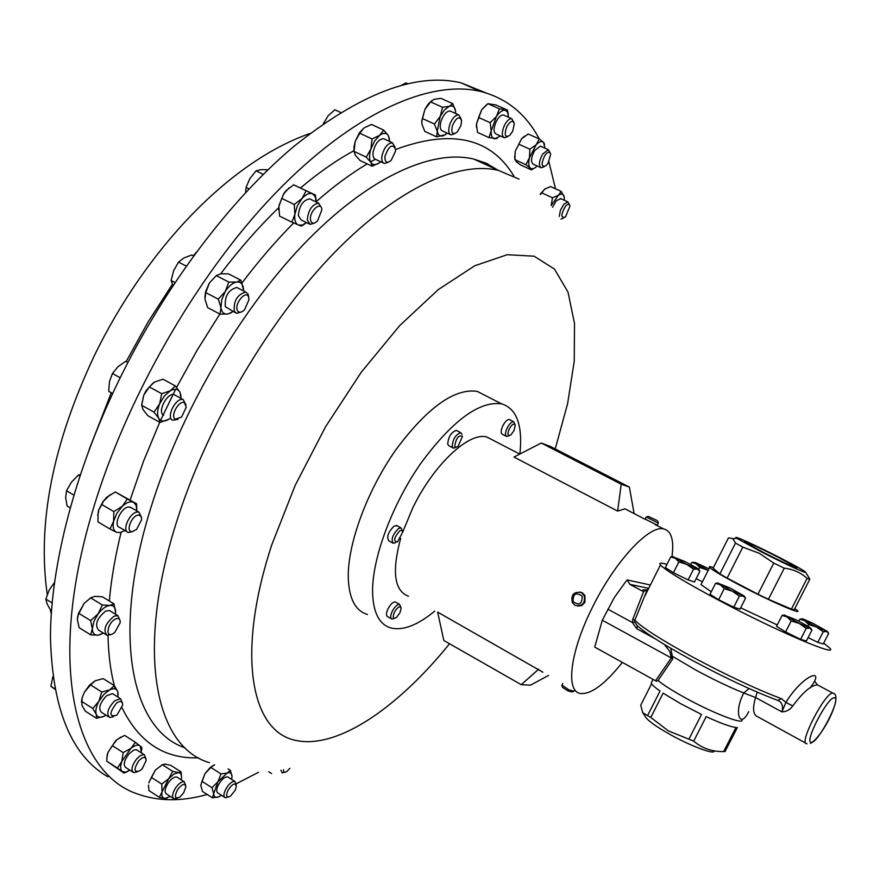 <?xml version="1.0" encoding="UTF-8"?>
<svg xmlns="http://www.w3.org/2000/svg" width="880" height="880" viewBox="0 0 880 880"><rect width="100%" height="100%" fill="white"/><g stroke="black" fill="none" stroke-linecap="round" stroke-linejoin="round"><path stroke-width="1.32" d="M763.356 552.442C785.202 563.453 796.455 568.579 797.115 567.798L777.953 557.139C756.503 546.315 745.327 541.233 744.447 541.893L763.356 552.442M485.87 92.862L460.9 82.786C416.042 72.27 360.514 93.357 294.338 146.025C230.406 199.54 164.923 285.923 118.888 380.413C74.756 471.482 50.677 565.411 50.446 636.999C52.25 709.115 71.379 755.711 107.844 776.776M574.002 691.251L569.019 689.909L561.957 685.113M573.364 691.46L571.846 691.966L568.04 690.943L562.54 687.434M658.295 523.171L657.283 525.184L645.139 519.09M646.382 517.066L658.372 523.105L657.668 520.993M656.678 520.311L648.329 516.395L656.678 520.311M509.025 435.699L506.693 436.502C504.944 435.523 505.098 432.685 507.166 427.988C509.443 423.753 511.599 421.652 513.634 421.707L515.097 424.754M509.839 419.771L509.322 419.496C507.276 419.441 505.12 421.52 502.843 425.766C500.786 430.452 500.632 433.29 502.392 434.28L506.165 436.227M509.223 428.956C512.204 423.995 514.217 422.84 515.262 425.502L513.942 430.727L510.851 434.907C507.639 436.535 507.1 434.555 509.223 428.956M394.328 618.376L391.908 619.091C390.236 618.2 390.346 615.593 392.26 611.292C394.812 606.628 397.243 604.329 399.575 604.384L400.961 607.552M395.879 602.283L395.307 601.953C392.975 601.898 390.533 604.197 387.981 608.85C386.078 613.151 385.968 615.747 387.651 616.649L391.336 618.761M399.894 612.887L396.319 617.573C393.041 619.245 392.403 617.452 394.416 612.194C397.771 606.749 400.004 605.473 401.115 608.366L399.894 612.887M395.681 542.63L393.272 543.279C390.83 539.462 392.601 534.534 398.596 528.484L400.972 527.857L402.534 531.201M397.177 525.767L394.152 526.031C388.146 532.059 386.375 536.987 388.839 540.815L392.623 542.916M397.452 541.948C393.118 541.497 393.888 537.779 399.751 530.794L401.83 530.365L402.71 532.147L397.452 541.948M456.016 447.348L453.464 448.173L452.177 446.556C452.826 439.153 455.686 434.533 460.757 432.696L462.055 434.346M456.907 430.683L456.291 430.364C451.198 432.179 448.338 436.799 447.711 444.202L448.998 445.819L452.848 447.843M454.696 446.028C456.269 437.91 458.865 434.698 462.484 436.403L458.051 446.402L455.873 447.337L454.696 446.028M367.466 614.504C355.179 610.764 348.777 598.202 348.249 576.829C347.875 543.015 367.367 490.303 395.835 449.823C427.394 407.506 454.531 388.036 477.235 391.402L485.771 395.758M434.742 611.105C417.615 625.218 403.029 630.85 390.962 628.012C378.95 624.437 372.812 611.985 372.57 590.656C372.636 556.897 392.447 504.009 420.926 463.199C452.463 420.541 479.347 400.752 501.589 403.843C515.889 408.331 522.137 423.467 520.322 449.251L519.86 454.036M666.963 564.399C660.847 562.54 658.68 562.727 660.462 564.96C665.907 570.636 685.454 582.461 719.103 600.435C776.996 631.257 840.158 658.119 829.554 647.911L823.68 643.104M713.46 567.534C709.907 566.324 708.642 566.302 709.676 567.446C712.756 570.328 723.074 576.389 740.619 585.651C770.286 601.26 802.747 615.417 797.357 610.5L794.838 608.509M701.481 583.66L700.997 584.617L711.282 591.767M761.024 551.683L736.835 538.307C730.4 533.83 756.283 545.545 780.142 557.843C795.19 565.609 803.671 570.372 805.585 572.132C807.862 574.431 783.277 563.167 761.024 551.683M735.504 543.07L732.82 538.615L728.453 537.9L713.119 568.194L719.906 573.881L735.504 543.07L742.819 547.14L727.133 578.083L757.944 594.209L773.784 563.09L759.187 553.245L742.819 547.14M642.917 713.009L646.063 717.662C648.637 721.204 656.161 726.539 668.624 733.656C690.085 745.888 715.198 755.315 714.109 750.86M651.563 683.782L640.75 705.155L642.73 712.734L650.793 717.464L668.437 730.917L693.704 741.136L706.178 716.65C720.599 723.239 730.532 726.836 735.988 727.463L723.635 751.597L725.043 751.542L737.363 727.463M818.301 685.322L817.498 684.915C811.239 685.124 803 692.131 792.792 705.925C790.042 709.775 786.423 711.766 781.935 711.898C783.409 706.266 782.166 702.493 778.217 700.579M777.601 700.315C753.258 691.196 724.163 677.523 690.305 659.307C724.152 677.523 753.269 691.196 777.623 700.326L781.528 698.698L785.906 702.438C802.648 674.641 826.903 666.105 810.117 687.94M670.747 648.274L672.793 658.878L658.031 680.526C663.355 684.915 672.012 690.448 684.013 697.125C712.657 713.152 745.382 725.703 741.807 719.51M748.693 711.634C739.981 729.795 733.37 712.624 743.754 692.989L749.089 688.556M648.692 588.357L629.816 584.32L648.703 588.324L647.207 589.853L634.843 620.202L634.612 622.028L637.065 625.449C644.996 632.863 662.684 644.116 690.129 659.219M650.793 717.464L663.124 693.143L680.669 703.692L701.503 714.45L689.029 738.947M658.031 680.526L656.37 681.252L655.545 680.768L671.286 657.943L669.889 651.596L664.422 644.512M652.025 681.439L651.167 683.133C652.014 684.827 654.973 687.467 660.033 691.042L647.735 715.319M544.137 166.749L541.2 167.805C538.417 165.66 538.934 161.04 542.74 153.945L548.405 149.721L550.407 153.318M541.09 146.432L540.474 146.146L534.787 150.359C530.992 157.432 530.497 162.052 533.291 164.219L540.584 167.53M544.731 155.628C547.767 151.602 549.747 151.162 550.671 154.319L548.042 163.328L546.172 165.605C541.354 167.563 540.87 164.23 544.731 155.628M177.21 798.182L174.031 798.82C171.732 797.28 172.183 793.738 175.395 788.194C178.673 783.519 181.61 781.385 184.228 781.781L185.768 785.708M177.529 777.502L176.781 777.018C174.152 776.611 171.204 778.734 167.926 783.387C164.725 788.931 164.285 792.473 166.595 794.024L173.283 798.336M183.612 792.935L179.784 797.115C174.867 799.194 174.141 796.686 177.628 789.558C182.237 783.772 184.987 782.881 185.878 786.918L183.612 792.935M284.779 772.255L282.139 772.871L280.951 770.187M289.883 768.35L286.858 771.485C284.526 772.893 283.404 772.299 283.514 769.714M454.773 133.65L451.132 134.915C448.591 133.826 448.096 130.493 449.636 124.905C452.188 118.261 455.235 114.928 458.755 114.895L461.241 119.119M451.033 111.408L450.197 111.034C446.644 111.056 443.608 114.378 441.067 121.011C439.538 126.599 440.044 129.932 442.607 131.021L450.296 134.53M452.408 125.686C456.368 117.392 459.426 115.687 461.582 120.582L460.889 125.697L457.204 132.055C452.54 135.256 450.934 133.133 452.408 125.686M314.545 223.036L310.112 224.389L307.274 219.967C308.275 210.034 312.07 204.446 318.648 203.214L321.508 207.713M310.849 199.419L309.705 198.869C303.105 200.079 299.31 205.656 298.342 215.578L301.213 220.011L308.979 223.839M310.464 219.615C309.397 210.793 321.42 200.497 321.871 209.792L317.559 220.935C313.731 224.345 311.366 223.905 310.464 219.615M113.564 716.716L109.604 717.475C106.128 713.801 107.8 708.257 114.642 700.843L120.56 698.709L122.518 703.252M113.531 694.276L112.508 693.638L106.557 695.75C99.715 703.131 98.054 708.664 101.563 712.36L108.592 716.826M117.095 714.879L116.776 715.143C109.142 717.277 108.999 713.328 116.336 703.307C120.417 700.425 122.518 701.019 122.639 705.078L117.095 714.879M110.715 634.678L106.898 635.25C102.905 629.838 105.303 623.48 114.103 616.176L117.832 615.637L120.098 620.554M110.627 611.237L109.461 610.533L105.71 611.061C96.899 618.321 94.512 624.668 98.549 630.102L105.743 634.535M112.706 633.864C104.841 638.121 107.668 622.523 115.434 619.047C118.712 617.749 120.307 618.948 120.219 622.633L114.73 632.5L112.706 633.864M241.285 312.015L236.555 313.313L234.322 311.388C233.464 300.927 237.281 294.481 245.773 292.072L248.061 294.074L248.732 297.352M238.073 288.101L236.819 287.452C228.294 289.839 224.488 296.263 225.379 306.724L235.312 312.664M237.468 310.585C233.915 304.381 245.542 289.762 248.479 296.703L249.018 299.552L244.585 309.738C241.428 312.719 239.052 312.994 237.468 310.585M133.034 531.498L128.359 532.521C121.33 531.014 129.888 511.929 137.577 512.006L138.93 512.149L141.526 517.407M131.549 507.859L128.92 506.968C121.198 506.858 112.662 525.91 119.735 527.45L127.094 531.784M132.275 531.63C125.026 532.576 131.593 515.108 138.523 515.064L140.998 516.208L141.669 519.64L136.62 529.353L132.275 531.63M178.035 419.353L172.502 420.222C165.759 417.109 176.165 396.957 183.172 399.586L186.021 404.987M175.626 395.439L174.317 394.724C167.277 392.073 156.882 412.192 163.669 415.327M175.395 419.188C169.653 416.438 179.355 399.256 184.58 402.908L186.219 407.253L181.566 417.054L175.395 419.188M137.181 771.936L133.639 772.618C130.746 770.209 131.758 765.655 136.653 758.945L140.217 755.744L143.451 754.589L144.309 754.732L146.036 758.967M137.445 750.343L135.707 749.639L133.617 750.145L128.887 753.962C123.992 760.65 123.002 765.204 125.906 767.635L132.759 772.046M142.395 768.427L140.074 770.638C133.859 772.849 133.386 769.593 138.666 760.881C143.187 756.437 145.684 756.294 146.146 760.452L142.395 768.427M559.273 216.458L560.406 210.254L563.915 204.182L567.93 201.916L569.734 205.271M560.868 198.671L556.292 200.673L552.574 207.295M565.532 206.14C567.897 203.698 569.371 203.698 569.954 206.129L565.4 217.107C560.692 218.262 560.736 214.599 565.532 206.14M388.476 162.162L384.417 163.504C382.261 162.778 381.414 160.347 381.898 156.222C384.021 147.708 387.53 143.22 392.425 142.747L395.131 147.323M384.615 139.117L383.625 138.666C378.708 139.117 375.199 143.594 373.098 152.097C372.625 156.222 373.483 158.653 375.661 159.379L383.438 163.042M384.956 156.42C388.85 145.794 392.37 143.352 395.516 149.094L395.406 151.514L391.182 160.314C386.837 163.779 384.758 162.481 384.956 156.42M228.129 797.082L225.247 797.709C223.476 796.741 223.52 794.134 225.401 789.899C228.613 784.102 231.77 781.275 234.861 781.429L236.291 785.07M228.327 777.293L227.667 776.875C224.565 776.721 221.408 779.526 218.196 785.312C216.315 789.558 216.282 792.165 218.075 793.133L224.598 797.291M235.224 790.218L230.428 796.191C226.589 798.05 225.709 796.235 227.766 790.735C232.144 783.893 235.026 782.342 236.39 786.071L235.224 790.218M507.661 136.62L504.394 137.786C501.655 136.235 501.644 132.154 504.35 125.543C506.814 120.802 509.289 118.525 511.764 118.701L514.008 122.595M504.229 115.324L503.503 115.005C501.017 114.829 498.531 117.106 496.078 121.825C493.372 128.425 493.405 132.506 496.166 134.068L503.679 137.456M506.737 126.819C510.356 120.813 512.875 119.801 514.305 123.794L512.721 131.153L509.872 135.267C505.054 137.929 504.009 135.113 506.737 126.819M258.511 772.299L236.181 783.805M207.185 794.464C182.402 801.46 159.731 801.482 139.172 794.53C75.328 774.983 46.288 665.984 92.334 511.907C125.576 399.003 196.867 275.011 274.472 194.128C352.264 113.245 429.275 79.365 480.194 91.344C506.418 98.021 526.097 113.894 539.242 138.952M630.432 511.665L624.954 508.816L617.639 511.093L513.975 457.061L541.277 443.036L621.225 484.209L629.354 487.091L550.187 446.347L541.277 443.036M492.888 440.154L486.97 437.074C469.194 431.354 433.378 464.805 412.533 508.409L402.699 532.059M577.467 606.056L581.768 605.55L584.936 602.327L584.936 595.518L582.219 592.746L579.931 592.031M622.369 662.409C605.077 684.123 591.129 694.485 580.503 693.484C565.18 691.691 570.141 651.222 592.801 606.617C615.01 561.506 649.011 524.964 663.575 528.902C671.462 530.86 674.245 540.254 671.913 557.062M584.078 595.353L581.328 592.581C573.848 591.371 570.845 594.693 572.319 602.547L575.135 605.363C582.582 606.507 585.563 603.163 584.078 595.353M582.12 596.101C575.905 591.888 572.913 593.725 573.133 601.601C579.348 605.825 582.34 603.988 582.12 596.101M400.664 538.384C391.721 571.604 394.295 590.876 408.419 596.222M542.916 672.232L437.635 612.095L443.828 640.497L521.235 684.662L530.442 685.179L548.57 675.433M181.203 779.845L181.335 779.163C181.951 775.115 180.972 772.926 178.398 772.596L173.877 774.092L168.751 778.679L159.313 797.302L148.973 790.614L148.478 785.092M167.343 798.006L165.033 798.446C162.349 798.16 161.348 795.905 162.03 791.681L161.766 784.102L151.382 777.414L148.731 782.87L155.386 770.11L162.591 764.533M421.861 123.497L421.784 120.769L424.864 109.483L427.922 104.467L431.827 100.562M115.445 614.174L115.621 611.974C115.489 607.431 113.575 605.253 109.857 605.429C105.974 606.001 102.069 608.795 98.153 613.811L93.863 621.445L92.323 628.771C92.521 633.314 94.49 635.448 98.241 635.173L90.706 634.854L79.112 627.682L77.363 619.542L78.32 614.625L84.095 603.427L78.331 613.745L77.396 618.387M90.706 634.854L92.323 628.771L90.607 620.598L98.153 613.811L102.344 604.989L90.662 597.872L84.117 603.416L91.201 597.465M204.853 297.319L205.623 291.654L209.286 283.14L205.788 292.644L218.262 299.134L225.302 291.511L221.705 299.794L220.957 307.593C221.694 312.356 224.015 314.49 227.92 314.006L233.09 311.498M216.326 275.55L209.286 283.14L216.26 275.605L228.756 282.04L236.632 282.04C232.606 282.854 228.833 286.011 225.302 291.511L228.756 282.04M97.702 515.306L98.923 509.63L101.794 504.537L113.861 511.599L122.32 506.275L116.875 513.249L113.619 521.312C112.486 526.933 113.421 530.585 116.402 532.246L120.274 532.587L124.894 530.486M136.73 510.862L136.268 505.516L133.672 502.359C130.526 500.984 126.742 502.293 122.32 506.275L127.292 498.96L115.247 491.975L106.821 497.233L102.982 501.655L98.912 509.509L98.142 512.226L97.933 521.884L109.934 528.968L113.619 521.312L113.861 511.599M102.982 501.655L110.275 494.593M540.177 194.161L545.204 188.716M354.035 151.492L353.969 147.114L355.157 141.515L359.436 132.77L363.891 128.018L371.481 124.443L383.713 130.108L388.355 135.586C386.364 132.715 383.471 132.627 379.654 135.333L374.605 141.02L370.909 148.885C369.127 154.836 369.149 159.379 370.964 162.536C373.01 165.308 375.914 165.33 379.676 162.591L380.688 161.744M476.531 127.677L476.432 124.234L481.624 109.846L486.761 104.544M548.9 161.843L555.511 188.804M200.794 785.059L205.051 773.531L210.353 767.382L213.741 765.149M141.471 752.917L140.195 745.877C137.995 744.348 134.882 745.195 130.878 748.418L121.858 761.343L123.178 752.587L112.376 745.657L107.987 752.4L106.799 758.142M107.228 754.908L107.987 752.4L115.775 740.619L120.813 737.066M141.768 404.239L143.77 395.142L149.358 386.914L161.711 393.712L170.302 390.775L164.274 396.11L159.621 403.909C157.245 409.959 156.959 414.755 158.774 418.308C160.875 421.498 164.109 421.883 168.498 419.474L169.719 418.682M153.307 382.778L146.19 390.467L143.77 395.142L141.702 405.295L154.011 412.137L159.621 403.909L161.711 393.712M82.071 697.862L84.458 692.12L89.463 685.234L90.552 684.893L84.458 692.12L82.071 697.862L81.411 702.042M89.463 685.234L95.282 680.757L103.18 678.623L114.367 685.641L117.766 691.636C116.468 688.534 113.784 687.929 109.714 689.832L103.895 694.375L98.901 701.272C96.074 706.684 95.205 711.073 96.294 714.45C97.658 717.508 100.375 718.047 104.445 716.078L105.974 715.165M278.74 209.957L279.059 205.359L283.668 193.798L285.967 190.74L293.656 184.833L312.565 193.831C309.43 192.665 305.91 194.238 301.983 198.55L297.33 205.931L294.877 214.258C294.25 219.978 295.438 223.575 298.419 225.049L302.214 225.115L306.526 222.629M289.113 187.803L283.822 193.732L281.809 198.407L294.272 204.501L301.983 198.55L306.108 190.861M514.855 159.192L515.262 151.25L521.587 138.754L524.469 136.18M508.497 117.238L507.606 112.145L505.087 110.187C502.403 109.967 499.521 112.057 496.43 116.479L491.194 130.9C490.93 135.685 492.085 138.347 494.648 138.864L500.423 135.993M497.013 138.633L488.972 137.599L491.194 130.9L490.127 122.661L496.43 116.479L499.422 108.823L507.43 110.077L508.332 114.4M488.972 137.599L477.532 132.418L476.432 124.234L478.621 117.491L481.624 109.846L487.905 103.686L499.422 108.823M487.905 103.686L495.979 104.984L507.43 110.077M478.621 117.491L490.127 122.661M231.704 779.427L232.034 776.38C231.803 773.168 230.175 772.057 227.172 773.047L217.954 781.715L213.675 793.705C213.95 796.906 215.6 797.973 218.625 796.917L221.452 795.289M218.922 796.796L212.476 797.852L213.675 793.705L211.992 787.71L217.954 781.715L221.023 773.905L227.172 773.047L230.417 770.396L232.034 776.501M211.992 787.71L201.971 781.33L200.805 785.499L202.51 791.472L212.476 797.852M228.063 768.911L230.417 770.396M201.971 781.33L205.051 773.531L211.387 766.986L214.687 764.786M210.991 767.558L221.023 773.905M389.664 141.46L388.355 135.586L389.488 138.93M379.28 162.888L372.163 166.232L370.964 162.536L366.256 157.146L370.909 148.885L372.042 138.952L379.654 135.333L383.713 130.108M372.163 166.232L360.03 160.512L355.311 155.155L354.035 151.393L355.157 141.515L359.777 133.243L372.042 138.952M359.777 133.243L363.891 128.018M354.035 151.393L366.256 157.146M563.519 218.086L560.967 219.076M564.432 200.31L564.113 196.383C563.134 193.732 561.22 193.38 558.393 195.294L551.166 205.59L552.486 197.791L558.393 195.294L561.231 191.422L564.344 197.34M540.496 194.447L544.742 189.035L550.638 186.571L561.231 191.422M541.849 192.896L552.486 197.791M127.435 771.617L124.036 773.08L117.458 768.086L121.858 761.343C120.12 766.37 120.263 769.791 122.298 771.584L125.576 772.189L129.921 770.22M123.178 752.587L130.878 748.418L135.443 742.291L141.856 747.472L141.779 749.936M107.217 755.128L106.689 761.123L124.036 773.08M106.689 761.123L117.458 768.086M112.376 745.657L116.996 739.53L124.663 735.416L135.443 742.291M181.038 398.321L179.96 392.15C177.936 388.883 174.724 388.421 170.302 390.775L175.296 385.913L179.96 392.15L181.06 396.418M168.982 419.177L159.995 422.466L158.774 418.308L154.011 412.137M159.995 422.466L147.774 415.657L143 409.53L141.702 405.295M175.296 385.913L162.987 379.192L154.44 382.074L149.358 386.914M116.402 532.246L109.934 528.968M127.292 498.96L136.576 503.745L136.818 509.586M115.247 491.975L136.576 503.745M103.268 501.644L101.794 504.537M243.54 290.917L243.463 288.651C242.792 283.866 240.515 281.666 236.632 282.04L240.867 280.214L243.54 289.905M231.737 312.455L227.92 314.006L220.066 314.127L220.957 307.593L218.262 299.134M220.066 314.127L207.68 307.648L204.963 299.244L205.788 292.644M240.867 280.214L228.448 273.834L220.605 273.801L216.26 275.605M101.53 634.128L98.241 635.173L103.356 633.072M102.344 604.989L109.857 605.429L113.982 603.834L115.61 612.568M78.936 613.415L90.607 620.598M90.662 597.872L94.886 596.321L102.377 596.783L113.982 603.834M117.942 697.059L117.766 691.636L118.195 694.551M104.126 716.232L96.547 718.333L96.294 714.45L92.807 708.488L98.901 701.272L101.783 692.021L109.714 689.832L114.367 685.641M82.049 698.786L81.906 705.287L85.404 711.227L96.547 718.333M81.576 701.349L92.807 708.488M95.282 680.757L90.552 684.893L101.783 692.021M316.184 202.015L315.271 196.779L312.565 193.831L315.414 195.063L316.14 200.508M305.283 223.575L301.334 226.116L291.929 222.211L294.877 214.258L294.272 204.501M291.929 222.211L279.543 216.106L278.894 206.415L281.809 198.407M315.414 195.063L293.656 184.833M455.708 113.52L455.543 110.924C454.762 106.821 452.716 105.27 449.416 106.249L444.565 109.824L440.209 116.435L437.25 131.23C438.086 135.278 440.154 136.774 443.454 135.718L447.26 133.144M445.401 134.673L436.645 136.84L437.25 131.23L434.434 124.014L440.209 116.435L442.563 107.305L449.416 106.249L452.804 103.675L455.587 111.221M436.645 136.84L424.809 131.428L421.971 124.256L421.839 121.253L424.864 109.483L430.617 101.915L442.563 107.305M430.617 101.915L434.093 99.352L440.913 98.34L452.804 103.675M422.521 118.58L434.434 124.014M268.774 771.782L271.546 773.52M159.313 797.302L165.033 798.446L170.269 796.389M161.766 784.102L168.751 778.679L172.722 771.364L178.398 772.596L181.071 771.925L181.533 777.04M151.382 777.414L155.386 770.11L162.349 764.731L165.088 764.093L170.753 765.336L181.071 771.925M162.349 764.731L172.722 771.364M544.984 148.181L543.554 142.362C541.706 140.778 539.242 141.581 536.151 144.782L529.463 157.685C528.286 162.734 528.55 166.177 530.255 168.025C532.004 169.466 534.303 168.784 537.174 165.979M534.82 167.893L531.41 169.873L530.255 168.025L525.921 164.725L529.463 157.685L529.848 149.193L536.151 144.782L539.264 138.963L543.554 142.362L544.654 144.32M531.41 169.873L520.465 164.89L516.131 161.59L514.745 157.817L515.262 151.25L521.587 138.754L528.209 134.002L539.264 138.963M518.771 144.188L529.848 149.193M514.91 159.709L525.921 164.725M655.545 680.768L594.726 647.108L602.305 620.235L614.317 597.542L625.801 581.592L627.242 579.964L649.396 584.782M538.681 669.196L521.235 684.662M634.139 513.59L629.354 487.091M617.639 511.093L621.225 484.209M693.704 741.136C701.943 748.253 711.92 751.74 723.635 751.597M671.165 656.513L672.804 656.48L695.442 669.845C713.053 679.393 729.157 687.104 743.754 692.989L755.568 697.521C752.378 708.554 753.093 714.978 757.713 716.76L805.772 743.149M757.251 692.142L755.568 697.521L781.935 711.898L785.906 702.438L792.792 705.925M602.305 620.235L671.176 657.888M637.516 625.878L636.757 628.716L632.346 622.49L632.83 619.157L643.599 591.514L642.609 591.173C642.158 589.721 643.874 589.402 647.757 590.216M629.915 584.386L642.609 591.173M629.816 584.32L627.242 579.964M647.207 589.853L643.599 591.514M781.528 698.698C756.283 689.194 726.066 674.993 690.888 656.084C660.781 639.54 642.103 627.572 634.843 620.202L632.83 619.157M634.612 622.028L632.346 622.49L607.849 609.169M671.286 657.943L672.793 658.878M724.24 588.676L732.391 591.239L739.354 596.123L743.061 595.969L745.58 598.125L739.992 609.103L733.733 607.189L718.63 599.742L724.24 588.676L720.478 584.837L715.561 583.33L709.995 594.319L718.63 599.742M733.733 607.189L739.354 596.123M718.124 583L715.561 583.33M718.322 583.352L729.949 587.928L744.172 596.002L732.391 591.239L718.322 583.352L716.683 583.473M817.817 642.356L823.251 643.951L828.663 633.413L826.54 631.466L823.262 631.741L817.817 642.356L808.115 637.571M807.928 626.186L808.753 624.591L816.574 627.055L823.262 631.741M798.809 621.192L799.832 619.201L804.848 620.774L808.753 624.591M802.252 618.816L799.832 619.201M813.076 623.381L827.387 631.455L816.574 627.055L804.848 620.774L802.428 619.146L803.165 618.97L813.076 623.381M688.105 579.931L673.42 572.704L665.346 567.611L670.736 556.919L675.345 558.294L678.843 561.935L686.763 564.421L693.539 569.173L697.301 569.118L699.875 571.263L694.496 581.988L688.105 579.931L693.539 569.173M673.42 572.704L678.843 561.935M673.233 556.655L670.736 556.919M686.763 564.421L673.42 556.952L685.014 561.572L696.355 567.655L698.511 569.206L697.301 569.118L686.763 564.421M690.723 564.487L691.713 562.551L692.758 562.672L696.245 563.893L699.699 567.435L708.235 570.306L696.245 563.893L694.298 562.562L695.332 562.518L708.983 568.821M694.122 562.287L691.713 562.551M698.676 569.459L699.699 567.435M702.427 581.779L696.168 578.688M806.234 628.364L809.688 628.089L811.943 630.113L806.355 641.014L800.602 639.342L806.234 628.364L799.315 623.502L791.208 620.95L785.587 631.939L776.534 626.318L782.111 615.406L787.237 617.023L791.208 620.95M800.602 639.342L785.587 631.939M784.63 615.01L782.111 615.406M807.917 626.175L810.601 628.067L809.688 628.089L799.315 623.502L784.817 615.373L795.938 619.751L807.917 626.175M805.629 572.198L809.831 579.194L807.103 578.391C800.855 572.616 793.243 569.217 784.267 568.183L773.784 563.09M809.831 579.194L794.2 609.763L791.395 609.114L807.103 578.391M784.267 568.183L768.416 599.258L791.395 609.114M757.944 594.209L768.416 599.258M719.906 573.881L727.133 578.083M740.652 607.805L777.238 624.954M323.334 123.794L328.163 115.753L334.895 109.78L340.67 112.453M70.158 507.738L67.067 505.912L65.67 497.717L66.528 490.798L71.335 482.273L78.386 475.09L80.311 474.573M172.953 285.439L171.116 280.511L173.635 270.699L178.508 262.086L184.008 257.917L191.807 254.969L193.589 255.882M51.48 610.467L50.325 609.763L47.014 603.757L45.859 599.06L49.28 589.897L54.428 582.593M401.478 85.261L406.054 82.929L407.759 83.699M245.619 192.544L246.037 187.495L249.876 178.596L256.036 170.852L260.711 169.664L267.971 169.763M54.912 689.282L50.886 686.246L52.888 676.665M112.475 393.47L108.757 391.38L109.428 381.81L112.431 373.483L117.975 366.707L125.818 361.24L127.919 362.384M324.324 123.101L323.719 122.826M73.821 495.066L66.528 490.798M79.86 475.948L78.386 475.09M174.977 282.524L171.116 280.511M186.263 266.09L178.508 262.086M52.096 602.91L45.859 599.06M248.996 188.947L246.037 187.495M263.263 174.35L256.036 170.852M54.813 688.754L50.886 686.246M112.651 393.547L108.757 391.38M120.186 377.762L112.431 373.483M196.152 252.395L193.446 255.816M172.381 284.317L148.126 321.893L126.225 361.46M807.026 743.765L806.751 743.688C797.918 744.7 825.44 691.46 832.887 693.165L833.734 693.539M811.426 742.302C818.202 743.105 841.852 697.323 834.383 697.818C827.849 696.212 803.363 743.71 811.426 742.302M185.031 747.813C132 730.29 110.858 636.845 150.48 509.025C179.234 414.898 238.601 312.411 302.918 245.069C367.389 177.749 431.387 148.83 473.748 159.071L486.64 163.515L498.124 170.258M130.13 500.005L143.484 461.351L159.709 422.312M160.633 420.277L175.604 389.29M176.572 387.409L197.274 349.932L219.879 314.028M242 282.942C258.786 260.755 275.99 240.768 293.645 222.981M316.184 201.685C333.597 186.362 350.614 173.778 367.224 163.9M370.568 161.953L375.331 159.28M395.538 149.523C451.396 128.832 490.853 137.709 513.92 176.132M209.451 762.663C155.991 747.406 134.937 653.862 175.967 523.787C205.348 429.352 265.012 326.161 329.153 258.115C393.437 190.102 456.786 160.545 498.344 170.368L519.013 179.113M449.537 643.753C395.439 710.754 332.629 752.499 291.049 739.178C249.678 726.044 237.281 649.572 271.832 544.687L295.152 485.43L325.633 426.646L361.262 372.229L399.652 325.655L438.273 289.608L474.793 265.749L507.221 254.716L534.116 256.19L554.532 269.17L568.018 292.16L574.508 323.444L574.244 361.185L567.622 403.59L555.225 448.943M198.451 757.812C164.439 759.055 138.963 742.357 122.034 707.729M115.258 688.974C110.836 673.464 108.427 655.611 108.009 635.415M109.307 600.996C111.21 579.502 115.137 556.622 121.099 532.367M655.061 638.682L636.757 628.716M111.254 392.788L89.056 449.878M354.013 150.667C336.677 160.072 318.857 172.491 300.553 187.913M278.784 207.636C258.863 226.897 239.503 248.941 220.682 273.79M460.9 82.786L480.194 91.344M47.256 594.473C37.092 523.512 52.734 444.026 94.204 356.004C145.09 250.833 228.602 161.81 310.057 133.463M562.782 683.474L561.825 685.377M562.573 687.533L561.858 685.443M645.073 519.222L646.129 517.11M648.329 516.395L646.162 517.143M513.634 421.707L509.322 419.496M460.757 432.696L456.291 430.364M477.235 391.402L501.589 403.843M647.075 590.062L644.853 595.98L660.462 564.96M709.676 567.446L700.997 584.617M736.835 538.307L732.82 538.615M814.891 681.527L817.498 684.915L832.986 693.198C843.667 694.738 822.877 736.725 810.513 743.402M651.167 683.133L653.059 679.393M548.405 149.721L540.474 146.146M458.755 114.895L450.197 111.034M318.648 203.214L309.705 198.869M245.773 292.072L236.819 287.452M183.172 399.586L174.317 394.724M567.93 201.916L560.318 198.418M392.425 142.747L383.625 138.666M511.764 118.701L503.503 115.005M497.266 169.873L486.233 163.185L473.748 159.071L498.344 170.368M486.97 437.074L519.728 454.102M624.954 508.816L645.161 519.321M654.995 524.436L663.575 528.902M582.219 592.746L581.328 592.581M234.861 781.429L227.667 776.875M210.353 767.382L211.387 766.986M359.436 132.77L360.195 132.352M353.969 147.114L354.057 147.862M144.309 754.732L136.565 749.782M138.93 512.149L130.284 507.122M205.623 291.654L205.722 292.809M117.832 615.637L109.461 610.533M78.331 613.745L78.32 614.625M120.56 698.709L112.508 693.638M427.922 104.467L428.516 104.104M184.228 781.781L176.781 777.018M514.558 156.585L514.745 157.817M744.172 596.002L745.503 598.004M802.428 619.146L800.426 619.278M827.409 631.488L828.366 632.929M698.511 569.206L699.875 571.263M673.42 556.952L671.957 557.073M694.298 562.562L692.758 562.672M810.623 628.1L811.679 629.684M784.817 615.373L782.881 615.505M400.972 527.857L396.528 525.415M399.575 604.384L395.307 601.953M574.53 690.107L573.98 691.185M50.27 609.664L51.26 613.668"/></g></svg>
